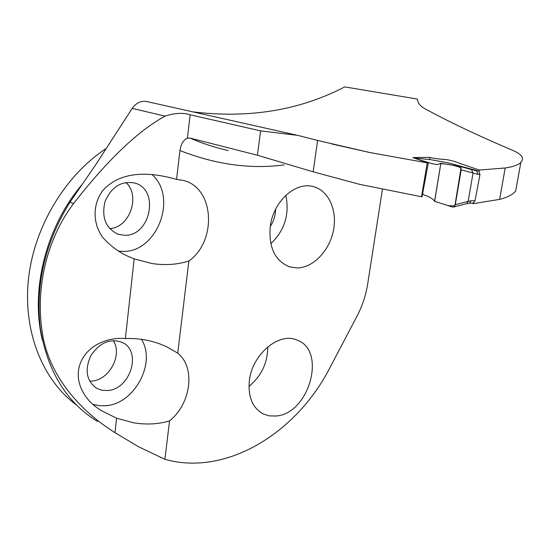 <?xml version="1.0" encoding="UTF-8"?>
<svg xmlns="http://www.w3.org/2000/svg" width="550" height="550" viewBox="0 0 550 550"><rect width="100%" height="100%" fill="white"/><g stroke="black" fill="none" stroke-linecap="round" stroke-linejoin="round"><path stroke-width="0.82" d="M515.508 191.146C512.71 194.645 507.416 197.395 499.62 199.389L473.165 203.665L471.914 203.156M284.089 164.911C250.401 169.359 215.683 164.567 179.933 150.535C180.991 143.942 183.48 139.817 187.399 138.174L189.991 138.071L257.421 155.217L313.156 171.813L359.721 184.367L421.527 196.762L422.043 196.769L428.299 163.054L412.816 157.582L429.756 157.382C432.623 158.283 438.371 159.046 447.006 159.658C452.547 160.786 456.754 162.009 459.628 163.336L479.387 170.053L505.203 167.977L499.62 199.389M192.741 111.843C248.868 118.69 299.551 110.378 344.774 86.9L417.512 99.089C417.663 102.905 420.145 106.123 424.944 108.749C449.302 122.024 478.892 136.036 513.714 150.782C522.308 154.694 524.597 158.647 520.582 162.642C517.99 165.062 512.861 166.843 505.203 167.977M257.421 155.217L260.611 130.873L297.866 135.382L317.611 140.442L370.088 152.584L428.299 163.054M417.512 99.089L344.774 86.9M382.388 189.461L367.737 283.704C365.929 295.116 362.333 305.979 356.943 316.291L329.918 367.716C296.581 432.884 226.387 476.63 164.904 459.319L169.544 420.915C191.125 403.679 195.786 367.373 177.732 353.134L166.918 346.871C153.704 340.739 139.858 337.968 125.373 338.566C107.841 336.882 86.522 345.462 80.039 364.121C73.501 382.566 85.587 402.078 102.506 411.194L116.586 418.206L114.991 432.658L138.373 446.648L164.904 459.319M479.387 170.053L479.181 171.229M473.261 203.108L473.165 203.665M249.397 380.449C252.258 354.152 279.125 331.884 296.897 340.038C327.03 350.103 309.265 413.861 276.072 416.006L269.459 415.903L263.34 414.006C252.484 408.024 247.837 396.839 249.397 380.449M270.229 226.634C268.593 247.431 274.986 260.824 289.417 266.812L297.034 267.96C313.17 267.829 329.402 250.91 333.396 230.629C337.562 210.375 328.625 190.218 313.012 186.532C295.268 181.472 273.054 201.85 270.229 226.634M179.933 150.535L176.564 179.383L183.143 180.407C214.417 187.426 217.346 240.873 188.87 260.996L177.732 353.134M260.611 130.873L190.156 114.799C183.116 112.516 174.762 112.963 165.083 116.139C138.194 130.721 107.676 159.858 73.542 203.548C45.568 240.824 35.784 289.561 42.151 331.561C47.987 373.587 77.784 409.344 114.991 432.658M176.564 179.383C158.682 174.295 123.887 167.152 102.816 190.534C92.496 204.249 92.565 223.389 102.774 237.462C111.526 247.218 121.674 254.224 133.224 258.472L134.172 258.844L125.373 338.566M427.199 162.999L421.527 196.762M429.846 159.589L429.756 157.382M188.87 260.996C177.389 264.66 165.069 265.506 151.896 263.526L134.172 258.844M118.154 251.082L122.485 251.377C156.86 253.028 178.262 197.395 151.993 174.542M92.744 404.277L99.117 405.68L105.813 405.707C134.558 403.989 156.564 362.567 141.391 339.295M116.586 418.206L133.76 422.833C146.52 424.861 158.448 424.222 169.544 420.915M106.274 148.438C65.044 175.436 34.004 227.012 28.442 279.373C22.942 331.774 42.721 379.974 76.017 404.663M270.799 243.705C284.666 230.416 289.685 214.287 285.849 195.319M270.249 226.476C273.707 221.258 275.495 215.511 275.605 209.227M124.224 235.269C150.542 236.885 160.146 189.138 134.489 182.978C121.089 180.737 111.244 187.014 104.954 201.788C101.406 217.422 105.717 228.209 117.879 234.149L124.224 235.269M109.649 228.607C129.662 227.721 140.882 195.944 125.909 182.449M107.456 390.527C130.474 389.634 142.306 350.783 122.031 342.32C109.959 338.195 99.557 342.664 90.805 355.719C84.453 370.047 86.433 380.937 96.745 388.376L101.853 390.239L107.456 390.527M89.623 381.136L91.499 381.067C109.244 380.359 122.897 354.736 113.197 340.553M248.964 386.409C261.381 376.09 267.657 362.897 267.795 346.83M97.591 421.513C66.907 402.779 47.857 371.999 40.446 329.175C35.138 285.065 44.983 242.742 69.974 202.201L95.879 164.484L132.22 108.377C136.029 102.967 140.793 100.664 146.506 101.482L147.269 101.647M415.821 158.703L432.554 163.776L437.346 164.636L440.853 163.295L434.555 201.3C433.441 199.451 430.822 197.622 426.697 195.807L424.373 195.119L422.517 193.806M471.652 169.613L478.933 171.119L448.03 162.807L430.746 159.686L414.37 158.022L430.684 159.672M440.853 163.295L459.876 166.354L461.196 169.785L455.276 204.683L468.16 201.389L473.027 173.071L461.196 169.785M434.562 201.307L452.623 207.068L453.881 206.965L455.276 204.683M478.933 171.119L479.964 174.57L475.056 200.647L473.22 203.108M468.16 201.389L466.874 203.617L466.084 203.816M468.167 201.327L471.116 200.791L469.562 203.177L469.026 203.273M471.316 169.524L473.034 173.023M476.603 170.899L478.197 174.405L473.027 173.071M434.775 201.376L448.36 205.686L454.864 205.913L461.072 167.778C454.534 165.316 447.776 163.955 440.791 163.687L434.665 201.211M189.991 138.071C202.723 143.557 215.449 147.709 228.154 150.521M187.399 138.174L190.156 114.799M317.611 140.442L313.156 171.813M42.481 340.567C30.112 290.51 45.877 227.026 82.163 184.387M69.974 202.201L73.542 203.548M132.22 108.377L165.083 116.139M471.116 200.791L475.056 200.647M479.964 174.57L478.197 174.405M331.334 143.866L370.171 152.604M133.224 258.472L129.044 256.733M289.417 266.812L288.035 266.317M117.879 234.149L116.607 233.647M96.745 388.376L95.686 387.743M263.34 414.006L262.103 413.366M296.519 135.101L146.506 101.482M520.788 162.676L515.646 191.173M466.895 203.61L454.011 206.931M469.562 203.177L466.641 203.713M473.447 203.094L469.198 203.259M459.91 166.361L471.707 169.634M471.618 169.599L476.795 170.954"/></g></svg>
